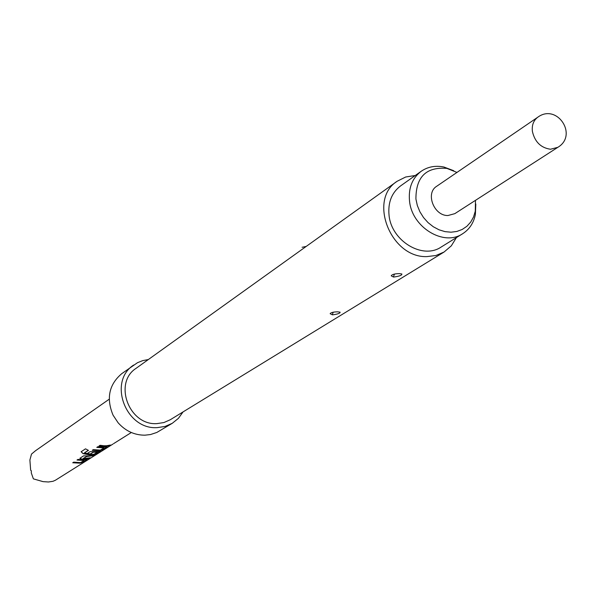 <?xml version="1.0" encoding="UTF-8"?>
<svg xmlns="http://www.w3.org/2000/svg" width="596" height="596" viewBox="0 0 596 596"><rect width="100%" height="100%" fill="white"/><g stroke="black" fill="none" stroke-linecap="round" stroke-linejoin="round"><path stroke-width="0.89" d="M131.321 432.525L113.635 443.618M475.809 204.011L475.392 214.448C473.664 222.949 469.417 229.371 462.652 233.729C443.774 246.751 411.851 227.277 409.527 201.001C408.32 188.06 412.216 178.152 421.216 171.268C427.861 166.731 435.438 165.316 443.938 167.029L453.712 170.702M421.216 171.268L400.616 185.877C391.743 192.657 387.877 202.394 389.032 215.089C391.237 240.851 422.571 259.856 441.182 247.027L462.652 233.729M456.961 172.423L446.896 168.4C426.2 166.701 415.874 176.915 415.919 199.034L417.334 205.508L419.897 211.766L423.518 217.54L428.04 222.606L433.277 226.741L439.014 229.795L445.018 231.635L451.045 232.202L456.856 231.457L462.205 229.46L466.892 226.279L470.721 222.055L473.552 216.951L475.28 211.185L475.489 200.345M447.939 215.529C433.925 215.946 425.179 193.164 436.674 186.287L537.853 117.166C533.524 120.385 531.714 125.145 532.399 131.44C534.821 141.893 540.848 147.83 550.473 149.246L557.849 147.316L454.822 213.651L447.939 215.529M332.315 314.8L330.154 313.705C330.884 312.535 333.373 311.917 337.619 311.835L340.092 312.17C340.227 313.243 337.798 314.129 332.799 314.815L332.315 314.8L333.186 312.215M393.39 276.998L391.214 275.814C392.019 274.436 394.753 273.698 399.402 273.616L401.868 273.989C402.054 275.24 399.394 276.253 393.904 277.021L393.39 276.998L394.47 274.071M415.263 175.492L405.652 177.012L397.13 181.273L136.156 368.276C113.106 382.9 129.034 425.663 156.919 423.614L163.915 422.549L170.292 419.733L444.065 252.026L451.306 245.843L456.439 237.573M397.13 181.273C367.821 199.615 390.723 258.046 426.907 256.608L435.929 255.505L444.065 252.026M148.337 359.544L142.749 360.61L137.49 362.696L121.74 373.67C109.008 384.509 106.103 398.329 113.046 415.136L118.127 422.795C125.547 431.05 134.487 435.184 144.94 435.184L150.497 434.544L156.8 432.465L172.274 423.302L178.413 418.347L183.069 411.903M133.638 365.057C107.675 381.693 125.778 429.969 157.284 427.623L165.114 426.431L172.274 423.302M110.536 445.033L105.395 445.942L100.076 445.294L99.018 445.964L104.337 446.613L109.463 445.711L110.536 445.033M105.358 447.171L97.826 446.724L96.783 447.395L104.017 447.916L100.337 450.136L93.274 449.637L92.246 450.3L99.718 450.732L103.57 449.414L107.265 447.089L105.358 447.171M98.541 451.477L90.115 451.656L87.195 453.526L90.376 454.092L93.289 452.237L97.342 452.118L94.004 454.234L91.955 454.45L84.416 452.982L88.454 450.375L85.511 448.84L81.13 451.746L83.038 453.645L90.823 455.165L96.82 453.668L100.597 451.224L98.541 451.477M94.704 455.001L89.668 455.895L83.522 455.873L79.879 458.317L82.032 459.233L84.274 459.315L89.266 458.421L90.272 457.788L83.298 458.592L86.554 456.514L93.684 455.642L94.704 455.001M85.31 459.829L77.979 459.412L76.996 460.045L84.051 460.514L80.572 462.615L73.695 462.146L72.727 462.772L80.006 463.174L83.723 461.907L87.202 459.725L85.31 459.829M112.949 444.072L55.45 480.212L52.984 481.3L48.447 481.985L43.031 481.628L33.376 478.864L31.32 473.008L31.327 470.751L30.657 470.251L29.889 460.038L31.499 454.092L35.537 450.718L109.217 399.201M83.313 458.398L86.554 456.514M99.256 445.815L109.463 445.711M97.021 447.246L103.875 447.901M92.484 450.144L99.718 450.732M99.674 450.524L103.495 449.213L107.168 446.903M81.205 451.641L83.038 453.645M83.105 453.452L93.013 454.964M92.969 454.763L96.746 453.467L100.329 451.209M87.426 453.377L90.376 454.092M90.376 453.884L93.289 452.237M93.572 452.006L97.193 452.118M84.483 452.796L88.312 450.315M79.931 458.19L82.032 459.233M82.039 459.024L89.266 458.421M86.837 456.283L93.684 455.642M77.227 459.896L83.902 460.514M72.958 462.623L80.006 463.174M79.961 462.973L83.656 461.714L87.083 459.553M475.28 211.185L475.392 214.448M306.143 246.468C300.153 247.705 300.183 247.69 306.225 246.416M557.849 147.316C578.343 135.165 557.014 103.011 537.853 117.166M446.896 168.4L443.938 167.029"/></g></svg>
